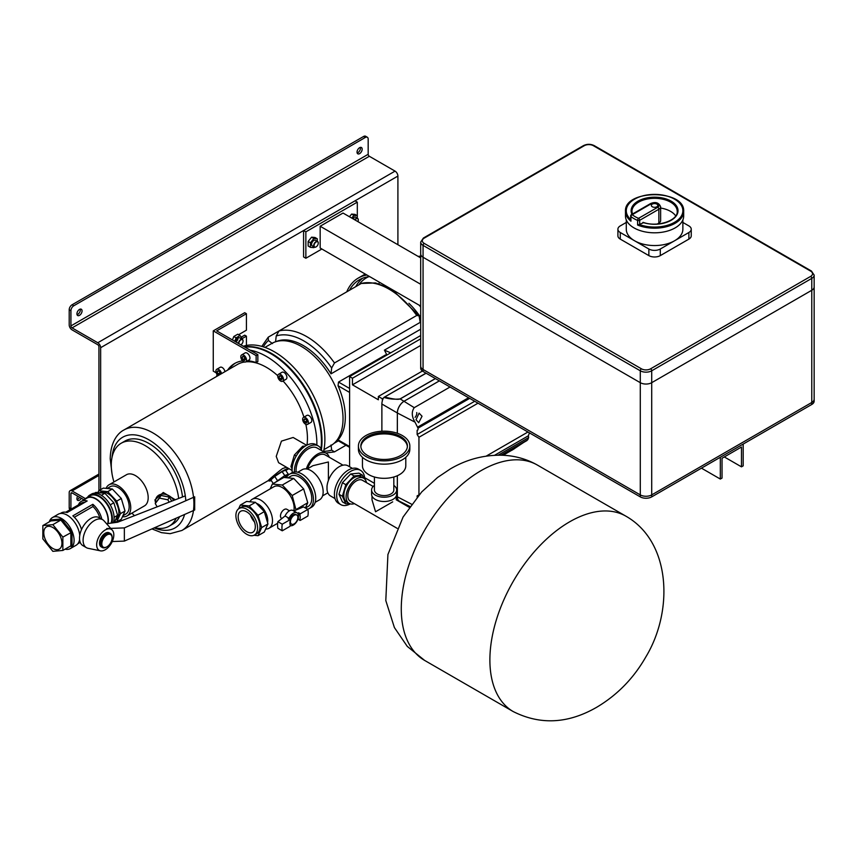<?xml version="1.0" encoding="UTF-8"?>
<svg xmlns="http://www.w3.org/2000/svg" width="857" height="857" viewBox="0 0 857 857"><rect width="100%" height="100%" fill="white"/><g stroke="black" fill="none" stroke-linecap="round" stroke-linejoin="round"><path stroke-width="1.29" d="M77.034 499.492A3.642 2.1 120 0 0 77.773 499.192A3.642 2.1 120 0 0 79.594 497.264M81.308 498.26A3.642 2.1 -60 0 1 79.497 500.177A3.642 2.1 -60 0 1 77.676 500.359A3.642 2.1 -60 0 1 77.676 496.16M357.144 152.942A3.642 2.1 120 0 0 357.894 152.642A3.642 2.1 120 0 0 360.347 147.383M359.608 147.693A3.642 2.1 -60 0 1 361.418 147.511A3.642 2.1 -60 0 1 361.975 150.425A3.642 2.1 -60 0 1 359.608 153.628A3.642 2.1 -60 0 1 357.787 153.81A3.642 2.1 -60 0 1 357.23 150.896A3.642 2.1 -60 0 1 359.608 147.693M80.237 309.109A3.642 2.1 -60 0 1 77.773 314.358A3.642 2.1 -60 0 1 77.034 314.669M79.497 315.355A3.642 2.1 120 0 0 81.865 312.141A3.642 2.1 120 0 0 81.308 309.227A3.642 2.1 120 0 0 79.497 309.409A3.642 2.1 120 0 0 77.119 312.612A3.642 2.1 120 0 0 77.676 315.526A3.642 2.1 120 0 0 79.497 315.355M73.777 305.778A4.039 2.335 120 0 0 70.917 310.727L69.203 309.741A4.039 2.335 -60 0 1 72.063 304.792L73.777 305.778L365.318 137.463L363.604 136.467A4.039 2.335 -60 0 1 365.628 136.263L367.342 137.259A4.039 2.335 120 0 0 365.318 137.463M72.063 304.792L363.604 136.467M69.203 309.741L69.203 324.921A4.039 2.335 -120 0 0 72.063 329.87L97.784 344.728A1.618 0.932 60 0 1 98.93 346.71L98.93 490.632M85.518 498.699L72.063 490.932A4.039 2.335 -120 0 0 70.038 490.74A4.039 2.335 -120 0 0 69.203 492.582L69.203 507.773L70.917 508.758L70.917 493.578A1.618 0.932 60 0 1 71.249 492.839A1.618 0.932 60 0 1 72.063 492.914L83.997 499.802M70.135 509.679L70.038 509.615A4.039 2.335 -60 0 1 69.203 507.773M397.905 244.727L397.905 176.071A4.039 2.335 -120 0 0 395.045 171.121L369.324 156.274A1.618 0.932 60 0 1 368.178 154.292L368.178 139.113A4.039 2.335 120 0 0 367.342 137.259M100.644 489.647L100.644 347.696A4.039 2.335 -120 0 0 97.784 342.746L72.063 327.888A1.618 0.932 60 0 1 70.917 325.917L70.917 310.727M338.526 440.144L349.602 446.54M349.602 392.42L338.044 385.746A58.608 33.841 60 0 1 345.317 417.005A58.608 33.841 60 0 1 338.044 439.877M386.186 355.451L385.393 355.002L386.871 355.034A58.608 33.841 -120 0 0 384.407 350.138L390.717 352.838M272.494 343.603L268.38 340.497L268.252 337.165L261.814 346.389M338.044 385.746L338.526 382.061L349.602 388.457M385.393 355.002L338.526 382.061M331.016 444.987L331.659 450.096L334.476 451.875L345.949 445.254M325.789 453.01L334.476 451.875M275.568 341.825L276.211 335.976L279.028 330.941L361.29 283.453L375.484 282.928L389.903 288.295M268.252 337.165L278.996 330.963A67.103 38.736 60 0 1 334.476 362.961L331.659 367.996L331.016 373.845A58.608 33.841 -120 0 0 276.029 341.622M331.016 373.845L420.198 322.361L419.073 315.837L416.738 315.462A67.103 38.736 -120 0 0 361.29 283.453M408.918 303.314A56.594 32.673 60 0 1 420.691 317.39M420.691 329.184L384.407 350.138M334.476 362.961L416.738 315.462M419.544 317.122A58.608 33.841 60 0 1 420.691 318.836M346.742 291.851A72.395 41.8 60 0 1 358.28 278.064A72.395 41.8 60 0 1 366.946 275.033M349.463 290.277A70.37 40.633 60 0 1 359.287 279.821A70.37 40.633 60 0 1 369.71 276.629M419.244 305.231A70.37 40.633 60 0 1 420.691 307.063M355.751 286.645A70.37 40.633 60 0 1 362.575 278.246M358.869 284.845A68.517 39.561 60 0 1 366.507 277.797A68.517 39.561 60 0 1 368.553 276.747M379.008 283.753A68.517 39.561 60 0 1 379.34 282.189M323.55 451.714A71.345 41.19 -120 0 0 324.878 439.202A71.345 41.19 -120 0 0 296.522 370.47A71.345 41.19 -120 0 0 243.334 346.249M321.396 449.625A71.345 41.19 -120 0 0 322.018 440.852A71.345 41.19 -120 0 0 295.869 374.702A71.345 41.19 -120 0 0 244.524 346.935M323.978 449.614L330.802 445.672A59.015 34.076 -120 0 0 343.025 418.655A59.015 34.076 -120 0 0 317.261 359.265A59.015 34.076 -120 0 0 271.787 343.453L264.963 347.396M178.663 498.463A47.896 27.66 -120 0 0 155.824 453.76A47.896 27.66 -120 0 0 121.191 443.23A47.896 27.66 -120 0 0 111.271 465.158A47.896 27.66 -120 0 0 113.949 481.955M122.455 516.696A17.986 10.38 -120 0 0 127.018 515.957L144.458 505.887A17.986 10.38 -120 0 0 148.186 497.649A17.986 10.38 -120 0 0 140.334 479.545A17.986 10.38 -120 0 0 126.472 474.724L109.032 484.794A17.986 10.38 -120 0 0 106.097 488.372M155.556 503.016L154.956 499.856L163.269 492.475L175.31 499.77M182.487 496.974A47.896 27.66 -120 0 0 159.831 451.853A47.896 27.66 -120 0 0 124.94 441.066L121.191 443.23M306.988 445.115A58.008 33.487 -120 0 0 307.438 438.377A58.008 33.487 -120 0 0 305.842 424.354M303.914 417.134A58.008 33.487 -120 0 0 283.056 381.001M277.764 375.73A58.008 33.487 -120 0 0 245.788 361.847M244.416 362.018A58.008 33.487 -120 0 0 237.421 364.461L123.89 430.01A58.008 33.487 60 0 1 168.593 445.544A58.008 33.487 60 0 1 193.907 503.927A58.008 33.487 60 0 1 181.898 530.472L170.168 533.675L161.512 532.658L151.925 528.908M292.119 470.493L278.589 462.684L276.233 456.395L281.45 441.119L293.148 437.477L306.667 445.286M127.018 515.957A17.986 10.38 -120 0 0 130.746 507.719A17.986 10.38 -120 0 0 122.894 489.615A17.986 10.38 -120 0 0 109.032 484.794M320.979 448.779A71.345 41.19 -120 0 0 321.45 441.184A71.345 41.19 -120 0 0 295.772 375.612A71.345 41.19 -120 0 0 244.877 347.139M316.865 445.126A71.345 41.19 -120 0 0 316.876 443.819A71.345 41.19 -120 0 0 250.094 350.149M217.014 374.391A71.345 41.19 -120 0 0 216.65 376.448M285.852 470.589A10.509 1.05 145.9 0 0 286.945 469.293A10.509 1.05 145.9 0 0 282.789 470.943A10.509 1.05 145.9 0 0 273.34 477.263A10.509 1.05 145.9 0 0 269.612 481.002A10.509 1.05 145.9 0 0 271.219 480.477M269.612 481.002L268.08 480.713L181.898 530.472M271.69 478.335C262.285 485.49 273.115 475.742 282.553 468.554L286.474 467.236M155.878 502.491A10.102 7.799 30.8 0 1 155.653 500.67A10.102 7.799 30.8 0 1 162.916 494.103A10.102 7.799 30.8 0 1 173.66 500.413M125.818 514.05A15.747 9.095 -120 0 0 125.893 514.007A15.747 9.095 -120 0 0 129.161 506.798A15.747 9.095 -120 0 0 122.283 490.954A15.747 9.095 -120 0 0 110.146 486.733A15.747 9.095 -120 0 0 110.071 486.787M277.743 376.105A4.039 2.335 60 0 1 278.579 374.252A4.039 2.335 60 0 1 281.696 375.334A4.039 2.335 60 0 1 283.463 379.405A4.039 2.335 60 0 1 282.628 381.247A4.039 2.335 60 0 1 279.511 380.165A4.039 2.335 60 0 1 277.743 376.105M282.628 381.247L286.056 379.265A4.039 2.335 -120 0 0 286.891 377.423A4.039 2.335 -120 0 0 285.124 373.352A4.039 2.335 -120 0 0 282.017 372.27L278.579 374.252M302.65 419.234A4.039 2.335 60 0 1 303.485 417.391A4.039 2.335 60 0 1 306.602 418.473A4.039 2.335 60 0 1 308.37 422.533A4.039 2.335 60 0 1 307.534 424.386A4.039 2.335 60 0 1 304.417 423.304A4.039 2.335 60 0 1 302.65 419.234M307.534 424.386L310.962 422.405A4.039 2.335 -120 0 0 311.798 420.551A4.039 2.335 -120 0 0 310.03 416.491A4.039 2.335 -120 0 0 306.913 415.409L303.485 417.391M285.724 477.649L286.056 477.456A4.039 2.335 -120 0 0 286.891 475.603A4.039 2.335 -120 0 0 286.891 475.442M307.16 421.837L306.335 419.716L304.685 418.762L303.86 419.93L304.685 422.062L306.335 423.015L307.16 421.837M306.774 420.851L304.685 422.062M305.285 419.105L303.86 419.93M282.253 378.698L281.428 376.577L279.778 375.623L278.953 376.801L279.778 378.923L281.428 379.876L282.253 378.698M281.867 377.712L279.778 378.923M280.378 375.977L278.953 376.801M169.215 502.138L167.822 499.781L159.434 498.121L155.246 503.552L157.174 506.83M171.764 501.141L169.397 497.135L161.009 495.464L155.246 503.552M167.822 499.781L169.397 497.135M159.434 498.121L161.009 495.464M284.567 477.531L288.284 474.189L284.781 475.581L275.322 482.352M284.781 475.581L282.082 471.586L274.722 476.46L270.855 479.931L273.287 483.53M277.422 480.456L274.722 476.46M288.284 474.189L285.574 470.182L282.082 471.586M287.138 467.622L286.945 469.293M154.603 527.73A47.896 27.66 -120 0 0 169.097 526.198L172.846 524.034A47.896 27.66 -120 0 0 179.67 516.653M131.935 513.107A47.896 27.66 -120 0 0 134.463 515.668M169.097 526.198A47.896 27.66 -120 0 0 176.242 518.164M246.527 360.058A4.039 2.335 60 0 1 245.691 361.911A4.039 2.335 60 0 1 242.574 360.818A4.039 2.335 60 0 1 240.806 356.758A4.039 2.335 60 0 1 241.653 354.905A4.039 2.335 60 0 1 244.759 355.987A4.039 2.335 60 0 1 246.527 360.058M245.691 361.911L249.119 359.929A4.039 2.335 -120 0 0 249.955 358.076A4.039 2.335 -120 0 0 248.187 354.005A4.039 2.335 -120 0 0 245.081 352.923L241.653 354.905M218.107 375.612A4.039 2.335 60 0 1 215.91 371.135A4.039 2.335 60 0 1 216.746 369.281A4.039 2.335 60 0 1 219.542 370.063A4.039 2.335 60 0 1 221.545 373.631M219.778 374.648L220.41 373.738L219.585 371.606L217.935 370.663L217.11 371.831L217.935 373.963L219.456 374.83M220.035 372.752L217.935 373.963M218.546 371.006L217.11 371.831M245.316 359.362L244.491 357.23L242.842 356.276L242.017 357.455L242.842 359.576L244.491 360.529L245.316 359.362M244.941 358.376L242.842 359.576M243.452 356.63L242.017 357.455M224.973 371.649A4.039 2.335 -120 0 0 222.97 368.082A4.039 2.335 -120 0 0 220.174 367.299L216.746 369.281M238.621 334.701L246.42 330.202L246.42 313.705L216.692 330.866L257.85 354.627L256.136 355.612L256.136 362.565A60.226 34.773 -120 0 0 247.652 360.776M246.42 345.457L246.42 336.148L244.706 335.151L241.203 337.176M246.42 336.148L241.867 338.772M216.232 372.838L213.264 371.135L213.264 330.866L256.136 355.612M242.638 360.883A60.226 34.773 -120 0 0 234.593 363.529A60.226 34.773 -120 0 0 227.598 370.128M257.85 354.627L257.85 361.579L256.136 362.565M235.461 363.047A60.226 34.773 -120 0 0 229.312 369.142M246.42 313.705L244.706 312.709L213.264 330.866M358.29 219.97A3.235 1.864 120 0 0 358.29 219.874A3.235 1.864 120 0 0 357.915 218.642A3.235 1.864 120 0 0 357.615 218.385L355.505 217.164A3.235 1.864 120 0 0 353.887 217.324A3.235 1.864 -60 0 1 353.48 219.071A3.235 1.864 120 0 0 353.887 217.324A3.235 1.864 120 0 0 352.581 218.556M420.691 257.882L343.025 213.039L320.164 226.237L320.164 248.027L420.691 306.067M720.319 479.052L722.033 478.067L722.033 458.259L741.466 447.033L741.466 466.84L743.18 465.854L743.18 444.065L720.319 457.274L720.319 479.052L701.454 468.158M420.691 284.278L320.164 226.237M741.466 466.84L724.315 456.942M321.878 249.012L305.863 258.257L303.582 256.939L303.582 230.533L355.034 200.827L357.315 202.145L357.315 215.707L353.887 215.396L351.734 218.064M305.863 258.257L305.863 231.851L357.315 202.145M303.582 230.533L305.863 231.851M423.058 369.474L640.286 494.896A8.088 4.671 0 0 0 651.716 494.896L811.783 402.479A8.088 4.671 0 0 0 814.15 399.18A8.088 4.671 180 0 1 811.783 402.479L651.716 494.896A8.088 4.671 180 0 1 640.286 494.896L423.058 369.474A8.088 4.671 180 0 1 420.691 366.175A8.088 4.671 0 0 0 423.058 369.474L423.058 371.456L640.286 496.878L640.286 382.683A8.088 4.671 0 0 0 651.716 382.683A8.088 4.671 180 0 1 640.286 382.683L423.058 257.261L640.286 382.683L640.286 370.792L423.058 245.381L423.058 257.261A8.088 4.671 180 0 1 420.691 253.961A8.088 4.671 0 0 0 423.058 257.261L423.058 369.474M651.716 496.878L811.783 404.461L811.783 290.266L651.716 382.683L651.716 496.878A8.088 4.671 180 0 1 640.286 496.878M423.058 371.456A8.088 4.671 180 0 1 420.691 368.156L420.691 242.081A8.088 4.671 180 0 0 423.058 245.381A1.618 0.932 -60 0 1 424.204 243.399L641.432 368.821A6.47 3.739 0 0 0 650.581 368.821L810.636 276.404A6.47 3.739 0 0 0 810.636 271.123L593.408 145.711A6.47 3.739 0 0 0 584.26 145.711L424.204 238.117A6.47 3.739 0 0 0 424.204 243.399M810.636 276.404A1.618 0.932 60 0 1 811.783 278.386L651.716 370.792L651.716 382.683L811.783 290.266L811.783 278.386A8.088 4.671 180 0 0 814.15 275.086L814.15 286.966A8.088 4.671 180 0 1 811.783 290.266A8.088 4.671 0 0 0 814.15 286.966L814.15 401.162A8.088 4.671 180 0 1 811.783 404.461M656.869 204.127A3.235 1.864 0 0 0 653.345 203.72A3.235 1.864 0 0 0 651.341 205.444A3.235 1.864 0 0 0 652.295 206.762A3.235 1.864 0 0 0 655.819 207.169A3.235 1.864 0 0 0 657.812 205.444A3.235 1.864 0 0 0 656.869 204.127M651.438 203.634L632.252 214.7A27.488 15.865 0 0 0 635.144 216.671A27.488 15.865 0 0 0 638.54 218.331L657.726 207.265A4.446 2.571 0 0 0 657.726 203.634A4.446 2.571 0 0 0 651.438 203.634A1.618 0.932 60 0 0 650.624 203.548L631.448 214.625A1.618 0.932 60 0 0 631.106 215.364A1.618 0.932 0 0 0 630.634 216.028L630.945 221.192A29.106 16.808 180 0 1 625.471 211.39L625.471 216.007A29.106 16.808 0 0 0 633.998 227.887A29.106 16.808 0 0 0 665.718 231.529A29.106 16.808 0 0 0 683.682 216.007L683.682 211.39A29.106 16.808 180 0 1 667.86 226.334A29.106 16.808 180 0 1 637.597 225.037L639.247 224.459A28.292 16.337 0 0 0 682.343 213.886A28.292 16.337 0 0 0 649.402 194.668A28.292 16.337 0 0 0 630.634 219.435M626.285 222.445L620.275 225.905A8.088 4.671 0 0 0 617.908 229.205A8.088 4.671 0 0 0 620.275 232.504L634.566 240.763A28.292 16.337 0 0 0 674.588 240.763A28.292 16.337 0 0 0 682.868 229.205L682.868 219.938M626.285 219.938L626.285 229.205A28.292 16.337 0 0 0 634.566 240.763L648.856 249.012A8.088 4.671 0 0 0 660.297 249.012L688.878 232.504A8.088 4.671 0 0 0 691.245 229.205A8.088 4.671 0 0 0 688.878 225.905L682.868 222.445M620.275 232.504L620.275 239.114L648.856 255.611L648.856 249.012M660.297 249.012L660.297 255.611L688.878 239.114L688.878 232.504M691.245 229.205L691.245 235.814A8.088 4.671 180 0 1 688.878 239.114M660.297 255.611A8.088 4.671 180 0 1 648.856 255.611M620.275 239.114A8.088 4.671 180 0 1 617.908 235.814L617.908 229.205M650.624 203.548C655.509 201.534 658.84 202.606 660.64 206.762L660.64 220.624A6.063 3.503 180 0 1 658.862 223.099L658.862 209.237L639.686 220.313L639.686 224.277L643.446 222.766M675.702 215.921A22.636 13.069 0 0 0 660.64 208.037M658.862 223.099L657.276 224.02M112.106 537.885A7.274 4.199 120 0 0 106.964 534.918A7.274 4.199 120 0 0 101.812 543.82A7.274 4.199 120 0 0 106.964 546.798A7.274 4.199 120 0 0 112.106 537.885L112.106 537.221A8.088 4.671 -60 0 0 110.435 533.525L109.289 532.861A8.088 4.671 120 0 0 105.25 533.258A8.088 4.671 120 0 0 99.969 540.381A8.088 4.671 120 0 0 101.201 546.862L102.347 547.527A8.088 4.671 -60 0 1 100.676 543.82A8.088 4.671 -60 0 1 104.2 535.689A8.088 4.671 -60 0 1 110.435 533.525M106.686 546.948A8.088 4.671 -60 0 1 106.386 547.12A8.088 4.671 -60 0 1 102.347 547.527M52.855 527.516A12.834 7.413 -120 0 0 46.439 526.884A12.834 7.413 -120 0 0 44.468 537.168A12.834 7.413 -120 0 0 52.855 548.48A12.834 7.413 -120 0 0 59.272 549.112A12.834 7.413 -120 0 0 61.243 538.828A12.834 7.413 -120 0 0 52.855 527.516M99.701 492.775L99.862 492.679A15.747 9.095 60 0 1 107.736 493.461A15.747 9.095 60 0 1 118.02 507.333A15.747 9.095 60 0 1 115.609 519.953L115.449 520.038M87.489 497.328A18.715 10.809 60 0 1 89.803 495.057L91.517 494.071A18.715 10.809 60 0 1 100.869 494.992A18.715 10.809 60 0 1 113.253 522.824M89.803 495.057A18.715 10.809 60 0 1 99.155 495.989A18.715 10.809 60 0 1 111.817 523.016M85.089 499.181A17.911 10.338 60 0 1 86.771 497.735L90.199 495.753A17.911 10.338 60 0 1 99.155 496.642A17.911 10.338 60 0 1 111.056 523.124M86.771 497.735A17.911 10.338 60 0 1 95.727 498.624A17.911 10.338 60 0 1 108.089 523.541M49.31 521.827A17.911 10.338 60 0 1 52.481 517.542L58.19 514.243A17.911 10.338 60 0 1 67.146 515.121A17.911 10.338 60 0 1 79.744 535.518M79.594 539.621A17.911 10.338 60 0 1 76.102 545.256L70.381 548.555A17.911 10.338 60 0 1 65.089 549.155M52.481 517.542A17.911 10.338 60 0 1 61.425 518.431A17.911 10.338 60 0 1 73.124 534.211A17.911 10.338 60 0 1 70.381 548.555M81.533 529.572A17.504 10.102 -120 0 0 72.866 515.839L92.867 504.291A17.504 10.102 -120 0 1 101.854 519.235M77.783 543.809L78.758 543.252A17.504 10.102 -120 0 0 80.14 542.149M60.29 513.493L61.254 512.936A17.504 10.102 -120 0 1 67.146 512.54L87.157 500.991A17.504 10.102 -120 0 0 81.265 501.388L86.975 498.088A17.504 10.102 60 0 1 95.727 498.956A17.504 10.102 60 0 1 107.746 523.584M81.265 501.388A17.504 10.102 -120 0 0 78.394 504.912M99.926 518.121A15.887 9.17 -120 0 0 92.952 506.53L74.377 517.253M61.425 518.946L60.858 520.038L50.852 520.938L50.852 519.888L61.425 518.946L72.009 532.101L62.861 537.103L52.855 524.655L42.85 525.555L42.85 538.892L52.855 551.34L62.861 550.44L62.861 537.103M72.009 532.101L72.009 546.209L70.863 545.823L70.863 532.486L60.858 520.038L52.855 524.655M69.867 546.391L72.009 546.209L70.863 545.823L62.861 550.44M50.852 520.938L50.852 519.888L50.852 520.938L42.85 525.555M94.474 493.204L95.888 492.389L104.875 493.278L113.863 502.77L117.591 515.303L114.099 517.317M113.863 502.77L110.232 504.869M117.591 515.303L114.249 522.684M104.875 493.278L101.383 495.303M97.902 492.593L98.737 490.74L103.311 488.104L112.31 488.993L107.736 491.629L116.723 501.12L120.451 513.654L116.723 521.892L114.699 521.688M112.31 488.993L121.298 498.485L116.723 501.12M121.298 498.485L125.026 511.018L120.451 513.654M125.026 511.018L121.298 519.246L116.723 521.892M98.737 490.74L107.736 491.629M72.888 515.871L92.867 504.291M92.952 506.53L92.856 504.345M84.779 502.363A15.887 9.17 -120 0 0 81.533 503.091L65.732 512.218M105.25 549.766A12.127 7.006 -60 0 1 100.43 550.837A12.127 7.006 -60 0 1 97.045 541.688A12.127 7.006 -60 0 1 105.25 529.958A12.127 7.006 -60 0 1 112.342 530.215A12.127 7.006 -60 0 1 112.824 540.124A12.127 7.006 -60 0 1 105.25 549.766M100.43 550.837L88.11 548.309A16.165 9.331 -60 0 1 86.439 547.677A16.165 9.331 -60 0 1 83.965 534.725A16.165 9.331 -60 0 1 94.527 520.478A16.165 9.331 -60 0 1 102.615 519.674A16.165 9.331 -60 0 1 103.986 520.799L112.342 530.215M86.439 547.677L82.872 545.62A16.165 9.331 -60 0 1 80.387 532.658A16.165 9.331 -60 0 1 90.96 518.41A16.165 9.331 -60 0 1 99.037 517.607L102.615 519.674M106.729 528.533L124.351 527.901L194.678 496.814L194.678 510.011L124.351 541.099L112.246 541.538M185.305 495.871L117.698 522.202L106.6 523.745M124.351 527.901L124.351 541.099M243.045 340.968A3.235 1.864 120 0 0 243.045 340.861A3.235 1.864 120 0 0 242.37 339.383A3.235 1.864 120 0 0 240.753 339.543A3.235 1.864 120 0 0 238.471 343.443M240.817 344.793L240.817 344.793A2.989 1.725 120 0 0 240.924 344.728A2.989 1.725 120 0 0 243.045 341.065A2.989 1.725 120 0 0 240.924 339.843A2.989 1.725 120 0 0 238.814 343.636M242.37 339.383L239.681 337.829A3.235 1.864 120 0 0 237.218 338.676A3.235 1.864 120 0 0 235.782 341.889M241.76 339.029L242.028 338.344L240.046 335.526L236.093 337.819L234.743 341.29M240.046 335.526L237.764 334.209L233.8 336.501L232.461 339.961M235.836 341.922A3.235 1.864 120 0 0 238.075 337.99M236.093 337.819L233.8 336.501M318.268 243.077A3.235 1.864 120 0 0 318.268 242.97A3.235 1.864 120 0 0 317.604 241.492A3.235 1.864 120 0 0 314.069 243.956A3.235 1.864 120 0 0 314.369 247.095A3.235 1.864 120 0 0 315.987 246.934A3.235 1.864 120 0 0 316.072 246.88M317.926 244.706A2.989 1.725 120 0 0 318.268 243.174A2.989 1.725 120 0 0 316.758 241.706A2.989 1.725 120 0 0 314.39 244.074A2.989 1.725 120 0 0 314.294 246.634A2.989 1.725 120 0 0 316.158 246.837A2.989 1.725 120 0 0 317.926 244.706M317.604 241.492L315.483 240.271A3.235 1.864 120 0 0 313.876 240.431A3.235 1.864 120 0 0 311.755 243.281A3.235 1.864 120 0 0 312.259 245.873L314.369 247.095L313.876 247.641L310.438 247.341L308.156 246.023L308.156 241.449L311.584 237.175L315.012 237.485L317.304 238.803L313.876 238.503L310.438 242.767L310.438 247.341M317.304 241.32L317.304 238.803M313.876 238.503L311.584 237.175M310.438 242.767L308.156 241.449M357.315 218.214L357.315 215.707L355.034 214.379L351.606 214.079L349.452 216.746M353.887 215.396L351.606 214.079M357.615 218.385A3.235 1.864 120 0 0 354.702 219.778M357.926 221.642A2.989 1.725 120 0 0 358.29 220.067A2.989 1.725 120 0 0 357.947 218.931A2.989 1.725 120 0 0 354.991 219.949M294.155 515.293A5.26 3.032 120 0 0 290.727 519.92A5.26 3.032 120 0 0 291.53 524.13A5.26 3.032 120 0 0 294.155 523.873A5.26 3.032 120 0 0 297.593 519.235A5.26 3.032 120 0 0 296.79 515.025A5.26 3.032 120 0 0 294.155 515.293M289.462 510.804L286.827 509.272A5.26 3.032 120 0 0 284.203 509.54A5.26 3.032 120 0 0 280.764 514.168A5.26 3.032 120 0 0 281.567 518.378L281.824 518.528M238.171 516.814A12.127 7.006 -120 0 0 243.463 529.026A12.127 7.006 -120 0 0 252.804 532.272A12.127 7.006 -120 0 0 255.322 526.723A12.127 7.006 -120 0 0 250.03 514.511A12.127 7.006 -120 0 0 240.678 511.265A12.127 7.006 -120 0 0 238.171 516.814M250.437 514.971A12.127 7.006 -120 0 0 254.486 521.967M257.593 528.03A15.34 8.859 -120 0 0 250.897 512.593A15.34 8.859 -120 0 0 239.082 508.49A15.34 8.859 -120 0 0 235.9 515.507A15.34 8.859 -120 0 0 242.595 530.944A15.34 8.859 -120 0 0 254.411 535.047A15.34 8.859 -120 0 0 257.593 528.03M254.411 535.047L256.843 533.654A15.34 8.859 -120 0 0 260.014 526.627A15.34 8.859 -120 0 0 253.318 511.2A15.34 8.859 -120 0 0 241.503 507.087L239.082 508.49M267.555 522.62A13.401 7.734 -120 0 0 267.738 520.585A13.401 7.734 -120 0 0 256.414 503.316M265.659 529.037A16.754 9.673 -120 0 0 269.023 528.255A16.754 9.673 -120 0 0 272.494 520.585A16.754 9.673 -120 0 0 265.177 503.723A16.754 9.673 -120 0 0 252.269 499.235A16.754 9.673 -120 0 0 249.912 501.752M293.844 510.943A16.754 9.673 -120 0 0 294.133 508.094A16.754 9.673 -120 0 0 286.816 491.222A16.754 9.673 -120 0 0 273.908 486.733L252.269 499.235M305.446 507.997L308.145 506.444A17.429 10.059 -120 0 0 311.755 498.463A17.429 10.059 -120 0 0 304.149 480.927A17.429 10.059 -120 0 0 290.727 476.256L287.931 477.863M296.029 510.011L292.205 495.517L282.285 485.041L272.355 484.055L270.169 488.897M272.355 484.055L283.796 477.456L293.715 478.442L303.646 488.918L307.759 502.748L305.392 507.965M296.318 509.358L307.759 502.748M292.205 495.517L303.646 488.918M282.285 485.041L293.715 478.442M253.972 535.271L258.011 535.679L261.664 527.58L258.011 515.271L249.173 505.941L240.335 505.062L238.664 508.758M240.335 505.062L246.623 501.431L255.461 502.309L264.299 511.64L267.952 523.948L264.299 532.047L258.011 535.679M261.664 527.58L267.952 523.948M258.011 515.271L264.299 511.64M249.173 505.941L255.461 502.309M307.556 509.219A19.807 11.43 -120 0 0 309.334 508.501A19.807 11.43 -120 0 0 312.377 492.636A19.807 11.43 -120 0 0 299.436 475.174A19.807 11.43 -120 0 0 289.527 474.2A19.807 11.43 -120 0 0 286.484 477.724M309.334 508.501L311.627 507.183A19.807 11.43 -120 0 0 314.658 491.307A19.807 11.43 -120 0 0 301.718 473.857A19.807 11.43 -120 0 0 291.819 472.871L289.527 474.2M315.162 502.341L319.554 499.802A17.386 10.038 -120 0 0 322.221 485.876A17.386 10.038 -120 0 0 310.866 470.557A17.386 10.038 -120 0 0 302.178 469.7L297.775 472.239M352.42 468.383L347.963 465.812A17.429 10.059 120 0 0 335.183 469.818A17.429 10.059 120 0 0 327.01 486.369L327.01 489.572A17.429 10.059 120 0 0 330.545 495.989L335.001 498.57M307.074 469.058L312.901 465.694L328.392 461.987L328.392 480.456M364.675 478.956A19.786 11.42 120 0 0 360.583 470.364L358.29 469.047A19.786 11.42 120 0 0 343.046 474.35A19.786 11.42 120 0 0 334.412 494.264A19.786 11.42 120 0 0 338.504 503.316L340.797 504.634A19.786 11.42 120 0 0 350.277 503.884M360.583 470.364A19.786 11.42 120 0 0 345.328 475.667A19.786 11.42 120 0 0 336.694 495.582A19.786 11.42 120 0 0 340.797 504.634M321.782 450.696A19.786 11.42 120 0 0 318.279 445.94L315.987 444.622A19.786 11.42 120 0 0 300.743 449.925A19.786 11.42 120 0 0 292.108 469.84A19.786 11.42 120 0 0 292.333 472.603M318.279 445.94A19.786 11.42 120 0 0 303.024 451.243A19.786 11.42 120 0 0 294.39 471.157A19.786 11.42 120 0 0 294.412 472.014M329.27 457.252A17.429 10.059 120 0 0 326.238 453.267L317.101 447.986A17.429 10.059 120 0 0 303.667 452.657A17.429 10.059 120 0 0 296.061 470.193A17.429 10.059 120 0 0 296.168 471.971M326.238 453.267A17.429 10.059 120 0 0 306.313 468.94M343.004 465.18L325.274 454.949A15.49 8.945 120 0 0 307.609 468.747M363.829 478.292L362.404 475.132L358.976 473.15L350.684 473.975L342.404 482.716L338.965 494.264L342.404 501.859L345.832 503.83L349.281 503.498M362.404 475.132L354.112 475.946L350.684 473.975M354.112 475.946L345.832 484.698L342.404 482.716M345.832 484.698L342.393 496.246L338.965 494.264M342.393 496.246L345.832 503.83M292.119 469.133L290.952 466.54L294.38 454.992L302.671 446.251L303.989 447.011M294.38 454.992L296.201 456.042M302.671 446.251L305.488 445.972M290.952 466.54L292.269 467.301M400.594 436.513A23.278 13.444 0 0 0 375.216 433.599A23.278 13.444 0 0 0 360.84 446.015A23.278 13.444 0 0 0 367.664 455.517A23.278 13.444 0 0 0 393.042 458.431A23.278 13.444 0 0 0 407.407 446.015A23.278 13.444 0 0 0 400.594 436.513M407.386 446.679A23.278 13.444 0 0 0 400.594 437.831A23.278 13.444 0 0 0 375.752 434.799A23.278 13.444 0 0 0 360.872 446.679M365.95 456.513A25.71 14.848 0 0 0 393.963 459.727A25.71 14.848 0 0 0 409.839 446.015A25.71 14.848 0 0 0 402.308 435.517A25.71 14.848 0 0 0 374.295 432.303A25.71 14.848 0 0 0 358.419 446.015A25.71 14.848 0 0 0 365.95 456.513M358.419 446.015L358.419 449.314A25.71 14.848 0 0 0 365.95 459.813A25.71 14.848 0 0 0 393.963 463.026A25.71 14.848 0 0 0 409.839 449.314L409.839 446.015M362.457 457.306L362.457 465.822A21.671 12.512 0 0 0 368.81 474.66A21.671 12.512 0 0 0 392.42 477.37A21.671 12.512 0 0 0 405.79 465.822L405.79 457.306M374.423 477.006L374.423 489.979A9.706 5.603 0 0 0 377.273 493.943A9.706 5.603 0 0 0 387.835 495.153A9.706 5.603 0 0 0 393.824 489.979L393.824 477.006M374.423 485.394A12.534 7.231 0 0 0 371.595 489.979A12.534 7.231 0 0 0 375.27 495.089A12.534 7.231 0 0 0 388.928 496.664A12.534 7.231 0 0 0 396.662 489.979A12.534 7.231 0 0 0 393.824 485.394M371.595 489.979L371.595 494.264A12.534 7.231 0 0 0 375.27 499.385A12.534 7.231 0 0 0 388.928 500.949A12.534 7.231 0 0 0 396.662 494.264L396.662 489.979M372.002 496.096L372.002 499.813L375.548 511.758L392.699 501.859C397.241 499.235 397.241 499.235 392.699 501.859M354.359 503.627A14.548 8.399 -60 0 1 349.131 503.402L346.839 502.084A14.548 8.399 -60 0 1 343.828 495.421A14.548 8.399 -60 0 1 350.181 480.777A14.548 8.399 -60 0 1 361.397 476.878L363.679 478.195A14.548 8.399 -60 0 1 366.485 482.62M349.131 503.402A14.548 8.399 -60 0 1 346.11 496.739A14.548 8.399 -60 0 1 352.463 482.095A14.548 8.399 -60 0 1 363.679 478.195M373.159 486.476L362.468 480.306A12.127 7.006 120 0 0 353.116 483.552A12.127 7.006 120 0 0 347.824 495.753A12.127 7.006 120 0 0 350.342 501.302L397.155 528.33M298.6 512.786L300.314 513.782L299.789 515.003L298.075 514.018L298.6 512.786L297.636 513.343A7.274 4.199 120 0 0 296.993 512.818L292.998 510.504A7.274 4.199 -60 0 0 285.081 515.978L277.882 521.677A18.565 10.723 -60 0 0 277.561 525.159A18.565 10.723 -60 0 0 277.882 528.276L282.253 530.804L289.837 526.434L290.352 525.202A7.274 4.199 -60 0 1 290.352 520.456L288.691 519.171M289.891 519.588A5.26 3.032 -60 0 1 295.986 514.564L296.79 515.025M293.63 511.04L303.507 506.883L307.888 509.412A18.565 10.723 -60 0 1 308.199 512.529A18.565 10.723 -60 0 1 307.888 516.01L300.314 520.381L298.075 518.774L299.907 520.424M298.075 514.018A7.274 4.199 -60 0 1 298.504 516.15A7.274 4.199 -60 0 1 298.075 518.774M299.789 515.003A7.274 4.199 -60 0 1 300.218 517.135A7.274 4.199 -60 0 1 299.789 519.76M300.314 513.782L307.888 509.412M291.53 524.13L290.727 523.67A5.26 3.032 -60 0 1 289.934 522.759M298.365 519.524L297.636 519.942A7.274 4.199 -60 0 1 290.373 525.673M296.993 512.818A7.274 4.199 120 0 0 289.077 518.281L288.113 518.839M282.253 530.804A18.565 10.723 -60 0 1 282.253 524.205L289.837 519.835M277.882 521.677L282.253 524.205M285.081 515.978L289.077 518.281M514.071 448.929L508.094 452.378C510.526 450.268 517.842 446.047 514.071 448.929L514.982 448.018M503.22 455.271L508.072 452.389M416.031 419.716L418.709 422.694L422.04 416.245L419.094 413.117L416.031 419.716M415.099 417.327A4.242 2.453 120 0 0 416.802 413.224A4.242 2.453 120 0 0 416.727 412.538M381.879 431.232L381.879 404.011A9.566 5.528 -60 0 1 382.351 400.851L382.351 398.901L382.929 399.233A9.566 5.528 -60 0 1 382.993 399.083L382.415 398.751L383.411 398.173A9.566 5.528 -60 0 1 383.561 397.884L384.825 397.059C393.202 399.18 398.291 399.791 400.112 398.901L435.345 378.558M417.134 497.081L417.134 495.86L418.944 494.95L418.944 437.284L417.134 434.499L474.692 401.269M450.011 387.021L414.252 407.664C411.403 411.639 411.66 416.481 415.024 422.158L418.012 428.189L418.012 429.828L417.134 430.343L417.134 434.499M512.207 450.086L527.816 439.684A87.382 50.445 120 0 0 528.662 437.552L528.362 435.785A87.435 50.488 120 0 0 529.422 432.871M478.013 403.186L418.944 437.284M527.944 432.014L486.187 456.128M435.431 378.601L400.198 398.944C394.22 399.523 388.81 399.008 383.979 397.391L426.111 373.224M382.351 400.851L382.597 399.598M494.585 455.281L528.362 435.785M498.142 455.174L528.662 437.552M500.959 455.196L527.816 439.684M501.57 455.206L527.001 440.519M417.605 427.15L468.565 397.734M418.012 428.189L469.668 398.366M418.012 429.828L417.134 430.343M374.423 483.316L364.589 477.638M349.602 466.754L349.602 376.577L352.463 378.226L352.463 384.825L378.355 399.78L378.355 396.48L382.929 399.116M420.691 335.526L349.602 376.577M420.691 338.836L352.463 378.226M420.691 345.435L352.463 384.825M422.415 371.038L378.355 396.48M72.063 490.932L98.93 475.421M70.917 493.578L72.063 492.914M100.644 347.696L397.905 176.071M97.784 342.746L395.045 171.121M72.063 327.888L369.324 156.274M70.917 325.917L368.178 154.292M390.117 353.18A63.761 36.808 -120 0 0 389.796 352.506M268.38 340.497A63.761 36.808 -120 0 0 263.388 346.86M323.657 451.243A63.761 36.808 -120 0 0 331.659 450.096M331.659 367.996A63.761 36.808 -120 0 0 276.211 335.976M418.355 256.35A63.3 36.551 60 0 1 420.691 256.232L418.077 256.372M185.808 500.734A52.341 30.22 -120 0 0 149.225 440.005A52.341 30.22 -120 0 0 112.031 457.37M154.196 527.912A52.341 30.22 -120 0 0 184.587 514.479M650.581 368.821A1.618 0.932 60 0 1 651.716 370.792A8.088 4.671 180 0 1 640.286 370.792A1.618 0.932 -60 0 1 641.432 368.821M810.636 271.123A1.618 0.932 -60 0 1 811.45 271.048L594.222 145.626C590.634 143.89 587.045 143.89 583.456 145.626A1.618 0.932 60 0 1 584.26 145.711M583.456 145.626L423.39 238.042A1.618 0.932 60 0 1 424.204 238.117M593.408 145.711A1.618 0.932 -60 0 1 594.222 145.626M637.597 225.037L637.597 220.41A29.106 16.808 180 0 1 633.998 218.642A29.106 16.808 180 0 1 630.945 216.564L630.945 221.192M632.252 214.7A1.618 1.071 128.8 0 0 630.945 216.564A1.618 0.932 0 0 1 630.634 216.028A1.618 1.618 0 0 1 631.448 214.625A1.618 0.932 60 0 1 632.252 214.7M631.973 214.314A23.45 13.541 180 0 1 654.469 197.185A23.45 13.541 180 0 1 677.234 214.196A23.45 13.541 180 0 1 642.846 222.445M643.221 222.381C657.49 227.662 678.208 220.42 677.212 211.39A22.636 13.069 0 0 0 654.577 198.321A22.636 13.069 0 0 0 631.941 211.39L632.445 214.046M660.64 206.762A6.063 3.503 180 0 1 658.862 209.237A1.618 0.932 -120 0 0 657.726 207.265M637.597 220.41A1.618 0.771 -67.5 0 1 638.54 218.331A1.618 0.932 -120 0 1 639.686 220.313A1.618 0.932 180 0 1 637.597 220.41M569.626 521.827A112.781 65.111 120 0 0 495.957 621.207A112.781 65.111 120 0 0 513.236 711.578C540.328 725.183 568.17 723.737 596.761 707.229C617.297 695.006 633.634 678.273 645.76 657.062C673.688 611.052 671.074 541.956 626.017 516.235A112.781 65.111 120 0 0 569.626 521.827M481.023 470.664A112.781 65.111 120 0 0 407.343 570.055A112.781 65.111 120 0 0 424.633 660.415L407.279 646.403L394.413 627.581L385.8 600.564L387.921 554.511L403.069 517.05L421.655 491.982L437.552 477.488L450.461 468.843C466.369 459.545 483.316 455.003 501.313 455.206C514.425 455.57 526.455 458.87 537.414 465.083A112.781 65.111 120 0 0 481.023 470.664M439.373 380.883L404.15 401.215A9.609 5.549 120 0 0 397.359 412.978L415.024 422.158M397.327 433.278L397.359 412.978L397.359 433.288M397.359 475.721L397.359 496.814L411.531 504.184M400.112 398.901L414.252 407.664M399.416 501.249A9.609 5.549 -60 0 1 399.308 501.184A9.609 5.549 -60 0 1 397.327 496.792L397.327 475.742M396.255 496.171L397.359 496.814A9.609 5.549 120 0 0 399.533 501.302L409.903 506.433M381.879 404.011L397.327 412.967A9.609 5.549 -60 0 1 404.118 401.194L439.341 380.862M70.038 490.74L98.93 474.06M334.048 443.337L338.333 440.862M337.69 440.487L349.602 447.365M419.073 315.837L392.174 289.602M358.28 278.064L365.243 274.047M123.89 430.01C117.805 433.064 110.499 441.901 110.221 458.87L112.01 473.685M288.959 468.661L286.184 470.268M814.15 275.086L811.45 271.048M423.39 238.042L420.691 242.081M683.682 211.39C685.161 189.172 623.992 189.183 625.471 211.39M537.414 465.083L626.017 516.235M424.633 660.415L513.236 711.578M106.964 546.798L106.386 547.12M125.979 513.964L122.883 515.753M110.232 486.69L107.136 488.479M277.657 523.273L269.023 528.255M322.553 495.882L327.835 492.839M396.255 496.096L396.255 499.813L409.282 507.333M290.234 519.792L288.52 518.796M396.255 499.417L399.533 501.302M384.15 397.273L425.961 373.138"/></g></svg>
